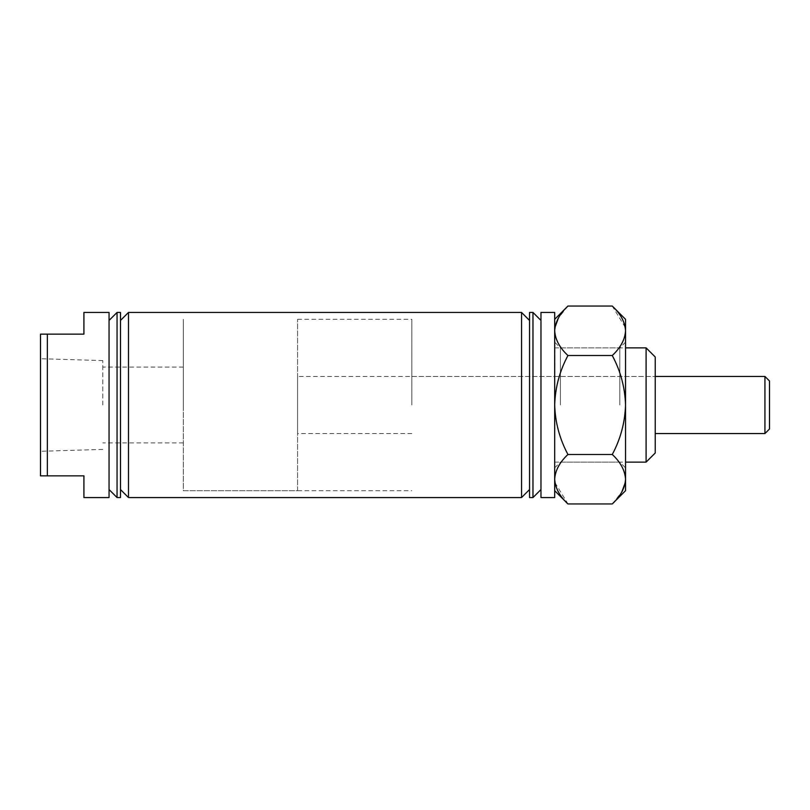 <?xml version="1.0" encoding="UTF-8"?>
<svg xmlns="http://www.w3.org/2000/svg" width="810" height="810" viewBox="0 0 810 810"><rect width="100%" height="100%" fill="white"/><g stroke="black" fill="none" stroke-linecap="round" stroke-linejoin="round"><path stroke-width="0.61" stroke-dasharray="4.05 3.04" d="M40.5 405L40.5 358.719L40.5 405M102.799 405L102.799 360.592L102.799 405M183.333 405L183.333 319.302L183.333 405M47.355 475.845L47.355 334.155L40.5 334.155L40.5 475.845L83.916 475.845L83.916 497.553M109.056 497.553L109.056 312.447M117.055 497.553L117.055 312.447M120.487 497.553L120.487 312.447M128.486 497.553L128.486 312.447M655.239 452.992L655.239 357.007M646.096 347.865L646.096 462.135M411.855 405L411.855 319.302L411.855 405M529.548 497.553L529.548 312.447M521.549 497.553L521.549 312.447M540.969 497.553L540.969 312.447M532.97 497.553L532.97 312.447M554.688 497.553L554.688 312.447M554.961 327.372L554.688 405C555.225 422.496 559.639 438.979 567.942 454.481C559.659 462.176 555.235 470.428 554.688 479.216L554.688 330.784C555.194 339.471 559.609 347.723 567.942 355.519C559.639 371.01 555.215 387.504 554.688 405L554.688 479.216M655.239 405L655.239 433.563L655.239 405M540.969 405L540.969 320.446L540.969 405M529.548 405L529.548 320.446L529.548 405M120.487 405L120.487 320.446L120.487 405M109.056 405L109.056 320.446L109.056 405M47.355 334.155L83.916 334.155L83.916 312.447M297.594 490.698L297.594 319.302L297.594 490.698L183.333 490.698L183.333 319.302L183.333 490.698L411.855 490.698M297.594 319.302L411.855 319.302M411.855 376.437L655.239 376.437L297.594 376.437L297.594 433.563L297.594 376.437M411.855 433.563L297.594 433.563M764.934 376.437L764.934 433.563M769.5 428.996L769.5 381.004M560.399 405L560.399 347.865L560.399 405M625.259 482.628L625.533 479.216C625.026 470.529 620.602 462.277 612.269 454.481C620.571 438.979 624.986 422.496 625.533 405L625.533 342.154L625.533 405C624.996 387.504 620.571 371.01 612.269 355.519L567.942 355.519M619.812 405L619.812 347.865L619.812 405M612.269 454.481L567.942 454.481M612.269 503.952L621.837 491.933M554.961 482.628L567.942 503.952M567.942 306.048L558.384 318.067M625.259 327.372L612.269 306.048M612.269 355.519C620.561 347.824 624.976 339.572 625.533 330.784L625.533 319.302M625.533 490.698L625.533 330.784M625.533 405L625.533 467.846L625.533 405M554.688 330.784L554.688 319.302L554.688 330.784M554.688 405L554.688 467.846L554.688 405M102.799 360.592L40.5 358.719M183.333 367.062L102.799 367.062M554.688 462.135L625.533 462.135M554.688 347.865L625.533 347.865M183.333 442.938L102.799 442.938M102.799 449.408L40.5 451.281M625.533 342.154L619.812 347.865L560.399 347.865L554.688 342.154M554.688 467.846L560.399 462.135L619.812 462.135L625.533 467.846"/><path stroke-width="1.21" d="M47.355 334.155L83.916 334.155L83.916 312.447L109.056 312.447L109.056 497.553L83.916 497.553L83.916 475.845L47.355 475.845L47.355 334.155L40.5 334.155L40.5 475.845L47.355 475.845M117.055 405L117.055 497.553L120.487 497.553L120.487 312.447L117.055 312.447L117.055 405M128.486 405L128.486 497.553L521.549 497.553L521.549 312.447L128.486 312.447L128.486 405M646.096 347.865L655.239 357.007L655.239 452.992L646.096 462.135L646.096 347.865L625.533 347.865M532.97 497.553L529.548 497.553L529.548 312.447L532.97 312.447L532.97 497.553L540.969 489.554M612.269 306.048L625.533 319.302L625.533 330.784C625.026 339.471 620.602 347.723 612.269 355.519C620.571 371.01 624.996 387.504 625.533 405C624.986 422.496 620.571 438.979 612.269 454.481L567.942 454.481C559.639 438.979 555.225 422.496 554.688 405L554.688 312.447L540.969 312.447L540.969 497.553L554.688 497.553L554.688 405C555.215 387.504 559.639 371.01 567.942 355.519C559.659 347.824 555.235 339.572 554.688 330.784C555.194 322.096 559.609 313.845 567.942 306.048L612.269 306.048C620.561 313.743 624.976 321.995 625.533 330.784L625.259 327.372M764.934 376.437L769.5 381.004L769.5 428.996L764.934 433.563L764.934 376.437L655.239 376.437M764.934 433.563L655.239 433.563M621.837 491.933L625.259 482.628M612.269 454.481C620.561 462.176 624.976 470.428 625.533 479.216C625.026 487.903 620.602 496.155 612.269 503.952L567.942 503.952C559.659 496.257 555.235 488.005 554.688 479.216L554.961 482.628M558.384 318.067L554.961 327.372M612.269 355.519L567.942 355.519M554.688 479.216C555.194 470.529 559.609 462.277 567.942 454.481M625.533 330.784L625.533 490.698L612.269 503.952M109.056 489.554L117.055 497.553M120.487 489.554L128.486 497.553M529.548 489.554L521.549 497.553M625.533 462.135L646.096 462.135M540.969 320.446L532.97 312.447M529.548 320.446L521.549 312.447M120.487 320.446L128.486 312.447M109.056 320.446L117.055 312.447M554.688 319.302L567.942 306.048M554.688 490.698L567.942 503.952"/></g></svg>
